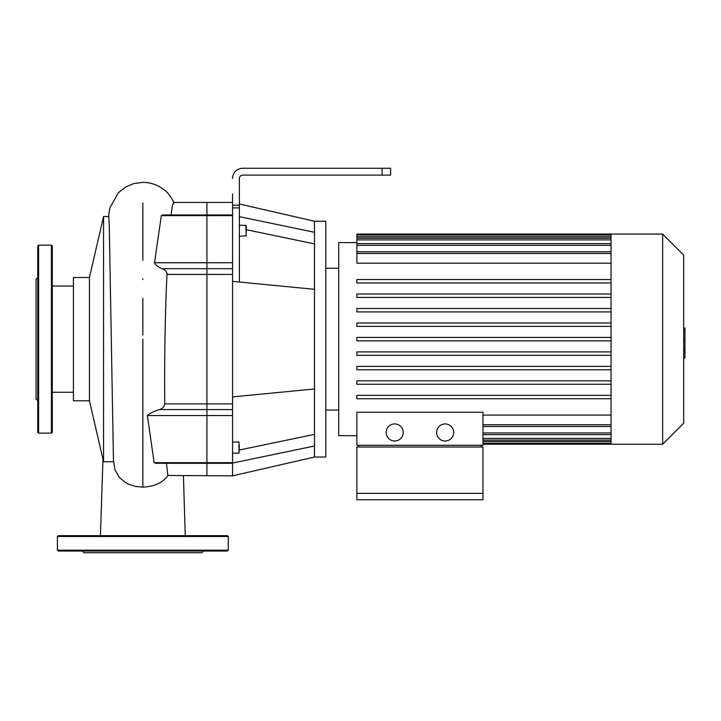 <?xml version="1.0" encoding="UTF-8"?>
<svg xmlns="http://www.w3.org/2000/svg" width="721" height="721" viewBox="0 0 721 721"><rect width="100%" height="100%" fill="white"/><g stroke="black" fill="none" stroke-linecap="round" stroke-linejoin="round"><path stroke-width="1.08" d="M206.927 463.306L206.927 475.842L206.927 462.666L206.927 463.306L232.559 463.306L232.559 462.666L206.927 462.666L206.927 415.539L206.927 462.666L154.123 462.666L155.745 463.306L206.927 463.306M159.314 409.591L206.927 409.591L206.927 415.539L206.927 403.868L206.927 409.591L232.559 409.591L232.559 403.868L206.927 403.868L206.927 274.413L206.927 403.868L164.776 403.868C164.109 406.923 162.288 408.834 159.314 409.591C153.501 411.475 149.526 413.457 147.363 415.539L154.123 462.666M162.333 268.69L206.927 268.69L206.927 274.413L206.927 262.741L206.927 268.69L232.559 268.69L232.559 262.741L206.927 262.741L206.927 215.615L206.927 262.741L154.51 262.741C155.529 265.22 158.133 267.203 162.333 268.69C165.343 269.942 166.893 271.853 166.993 274.413C165.055 313.896 164.28 364.267 164.776 403.868M154.51 262.741L161.324 215.615L162.441 214.975L206.927 214.975L206.927 215.615L206.927 202.439L206.927 214.975L232.559 214.975M166.993 274.413L232.559 274.413L232.559 268.69M232.559 193.895L232.559 262.741M232.559 274.413L232.559 403.868M147.363 415.539L232.559 415.539L232.559 409.591M232.559 415.539L232.559 462.666M239.39 225.132L246.231 225.565L246.231 233.253M238.966 442.036L232.559 442.036L238.966 442.036L238.966 453.149L239.39 445.028M239.39 282.028L239.39 178.52A3.416 3.416 0 0 1 242.806 175.104A3.416 3.416 0 0 0 239.39 178.52A3.416 3.416 0 0 1 242.806 175.104L390.62 175.104L390.62 168.263L382.076 168.263L382.076 175.104M232.559 178.52A10.256 10.256 0 0 1 242.806 168.263L271.006 168.263M277.414 168.263L347.901 168.263M242.806 175.104A3.416 3.416 0 0 0 239.39 178.52M239.39 204.007L314.473 221.239L314.473 388.97L232.559 396.91M314.473 289.31L232.559 281.37M314.473 232.279L239.39 216.67M314.473 243.896L246.231 229.702M314.473 388.97L314.473 457.042L232.559 475.842L232.559 463.306M314.473 446.002L232.559 463.035M314.473 434.384L239.39 449.994M242.806 168.263L382.076 168.263M314.473 221.239L325.793 221.239L325.793 457.042L314.473 457.042M87.385 551.024L124.382 551.024M228.287 550.168L57.41 550.168L58.266 551.024L227.43 551.024L228.287 550.168L228.287 536.505L227.43 535.649L58.266 535.649L57.41 536.505L228.287 536.505M198.302 551.024L213.686 551.024M82.185 551.024L83.897 552.737L201.799 552.737L203.511 551.024M37.762 317.835L37.762 301.594M37.762 376.686L37.762 360.446M38.61 433.123L38.61 245.158L51.425 245.158L51.425 433.123L38.61 433.123L37.762 432.267L37.762 410.177M37.762 402.066L37.762 400.66L36.05 398.947L36.05 279.333L37.762 277.621M37.762 432.267L37.762 246.014L38.61 245.158M51.425 433.123L52.282 432.267L52.282 246.014L51.425 245.158M683.67 328.082L684.95 328.082L684.95 350.199L683.67 350.199M684.95 347.549L683.67 347.549M684.95 350.199L684.95 357.886L683.67 357.886M684.95 357.886L683.67 358.346M394.702 423.921A8.544 8.544 0 0 1 402.102 436.737A8.544 8.544 0 0 1 387.303 436.737A8.544 8.544 0 0 1 394.702 423.921M445.145 423.921A8.544 8.544 0 0 1 452.545 436.737A8.544 8.544 0 0 1 437.746 436.737A8.544 8.544 0 0 1 445.145 423.921M481.267 446.993L481.267 445.281M358.58 445.281L358.58 446.993M482.971 493.353L482.971 446.993L356.868 446.993L356.868 493.353L482.971 493.353L482.971 499.761L356.868 499.761L356.868 493.353M356.868 412.25L356.868 445.281L482.971 445.281L482.971 412.25L356.868 412.25M611.048 415.089L482.971 415.089M356.868 398.74L611.048 398.74L356.868 398.74L356.868 395.324L611.048 395.324M662.653 234.055L662.653 444.226L683.67 423.209L683.67 255.072L662.653 234.055L356.868 234.055L356.868 263.192L611.048 263.192M356.868 242.598L338.717 242.598L338.717 435.682L356.868 435.682M611.048 234.055L611.048 444.226L482.971 444.226M611.048 294.015L356.868 294.015L356.868 297.431L611.048 297.431M611.048 308.489L356.868 308.489L356.868 311.905L611.048 311.905M611.048 322.963L356.868 322.963L356.868 326.379L611.048 326.379M611.048 337.428L356.868 337.428L356.868 340.853L611.048 340.853M611.048 351.902L356.868 351.902L356.868 355.327L611.048 355.327M611.048 366.376L356.868 366.376L356.868 369.792L611.048 369.792M611.048 380.85L356.868 380.85L356.868 384.266L611.048 384.266M611.048 282.956L356.868 282.956L356.868 279.541L611.048 279.541M113.467 460.322L114.99 469.804L119.253 477.356L125.571 482.619L128.951 484.35L135.881 486.468L142.848 487.126C154.718 486.513 163.054 482.628 167.876 475.481L232.559 475.842M89.449 400.786L103.554 461.773L103.554 216.507L89.449 277.495L73.425 277.495L73.425 400.786L89.449 400.786L89.449 277.495M113.458 460.232L109.231 224.015L108.781 216.507L103.554 216.507M166.452 463.306L167.876 475.481M232.559 202.439L173.716 202.439L172.427 205.611L171.039 214.975M161.324 215.615L232.559 215.615M245.798 225.132L246.231 235.812L239.39 236.245M239.39 205.161L232.559 205.161M232.559 207.9L239.39 207.9M684.95 339.158L683.67 339.158M684.95 330.732L683.67 330.732M611.048 432.96L482.971 432.96M611.048 438.386L482.971 438.386M611.048 441.504L482.971 441.504M611.048 424.786L482.971 424.786M611.048 236.776L356.868 236.776M611.048 239.895L356.868 239.895M611.048 245.32L356.868 245.32M611.048 253.495L356.868 253.495M142.848 487.126L142.848 339.14M142.848 202.998L142.848 260.317M142.848 278.775L142.848 279.424M142.848 298.287L142.848 335.067M238.966 453.149L232.559 453.149M57.41 550.168L57.41 536.505M338.717 268.23L325.793 268.23M338.717 410.051L325.793 410.051M482.971 434.673L611.048 434.673M482.971 440.089L611.048 440.089M482.971 443.208L611.048 443.208M662.653 444.226L611.048 444.226M482.971 426.499L611.048 426.499M611.048 251.782L356.868 251.782M611.048 238.191L356.868 238.191M611.048 243.608L356.868 243.608M611.048 235.073L356.868 235.073M183.422 475.842L185.27 535.649M102.959 459.187L100.426 535.649M174.212 202.998C168.083 191.209 164.821 190.389 159.593 186.748C154.393 183.846 148.805 182.386 142.848 182.359L133.836 183.567L125.643 187.009L118.388 192.678L109.754 208.081L108.61 216.507M113.576 461.773L103.554 461.773M73.425 286.039L52.282 286.039M73.425 392.242L52.282 392.242"/></g></svg>

